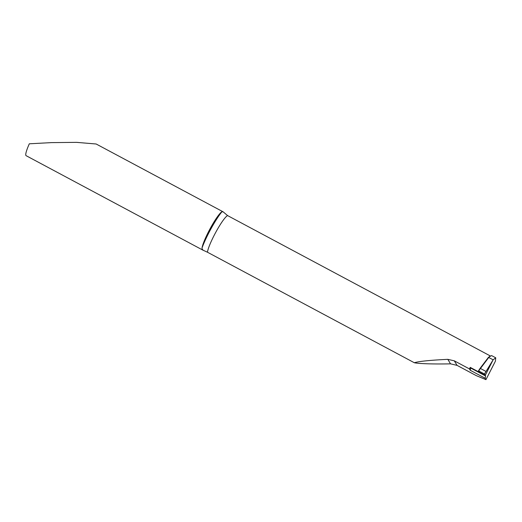 <?xml version="1.0" encoding="UTF-8"?>
<svg xmlns="http://www.w3.org/2000/svg" width="522" height="522" viewBox="0 0 522 522"><rect width="100%" height="100%" fill="white"/><g stroke="black" fill="none" stroke-linecap="round" stroke-linejoin="round"><path stroke-width="0.78" d="M207.462 252.224L203.038 250.182L202.04 248.792L202.04 247.95A21.656 3.086 -61.9 0 1 210.666 227.677A21.656 3.086 -61.9 0 1 221.948 211.736L223.233 211.899L227.599 215.593A21.656 3.086 118.1 0 0 216.134 231.624A21.656 3.086 118.1 0 0 207.462 252.224L414.318 362.738C418.37 363.73 434.611 364.226 450.545 363.841L457.076 365.38L476.325 375.664L485.949 379.644L485.179 378.248L485.558 375.977L485.238 375.39L493.127 359.815L495.737 357.798L495.417 361.159L485.949 379.644M203.482 250.449L26.1 155.673A21.656 3.086 -61.9 0 1 29.31 143.798L51.463 142.617L76.525 142.356L96.159 144L223.031 211.782M490.191 355.887L227.599 215.593M495.737 357.798L491.574 355.573L488.455 357.322L493.127 359.815L488.455 357.322L480.116 368.304L478.504 370.809L484.475 374L493.127 359.815L485.238 375.39L484.475 374M478.504 370.809L479.353 372.082L477.989 371.52L470.244 367.384A21.656 3.086 118.1 0 0 469.415 368.904L454.29 360.826L447.804 359.345C430.108 360.193 418.944 361.328 414.318 362.738M478.596 370.946L489.649 356.272M477.989 371.52L485.238 375.39L477.989 371.52L478.654 370.888M485.558 375.977L470.616 367.99L470.244 367.384M469.415 368.904L470.25 370.274L485.179 378.248M470.616 367.99L470.25 370.274M485.238 375.39L484.475 374L478.504 370.809L479.026 372.023L477.989 371.52L485.238 375.39M202.04 247.95A26.857 3.83 -61.9 0 1 221.948 211.736M454.29 360.826L457.076 365.38M447.804 359.345L450.545 363.841M480.116 368.304L485.884 371.39"/></g></svg>
